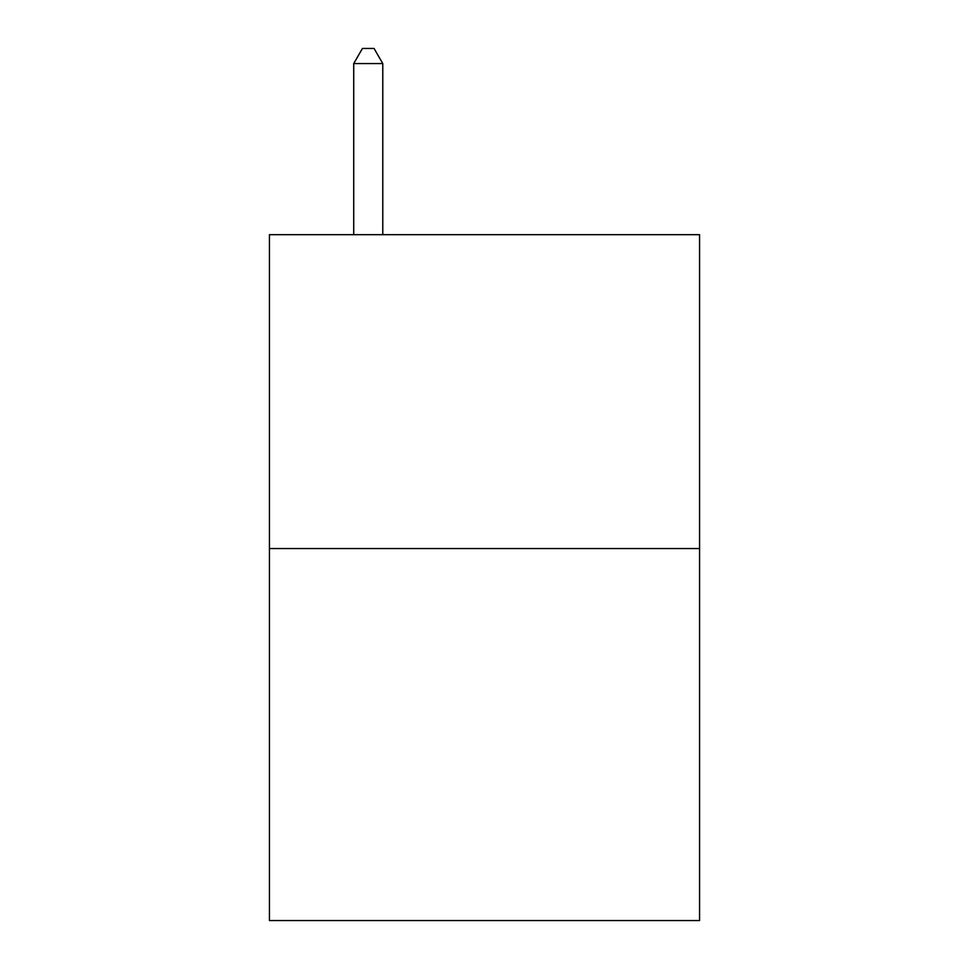 <?xml version="1.0" encoding="UTF-8"?>
<svg xmlns="http://www.w3.org/2000/svg" width="969" height="969" viewBox="0 0 969 969"><rect width="100%" height="100%" fill="white"/><g stroke="black" fill="none" stroke-linecap="round" stroke-linejoin="round"><path stroke-width="1.45" d="M699.557 548.551L699.557 234.68L269.443 234.68L269.443 920.55L699.557 920.55L699.557 548.551L269.443 548.551M382.779 234.68L382.779 63.566L353.721 63.566L353.721 234.68M353.721 63.566L362.442 48.45L374.058 48.45L382.779 63.566"/></g></svg>
